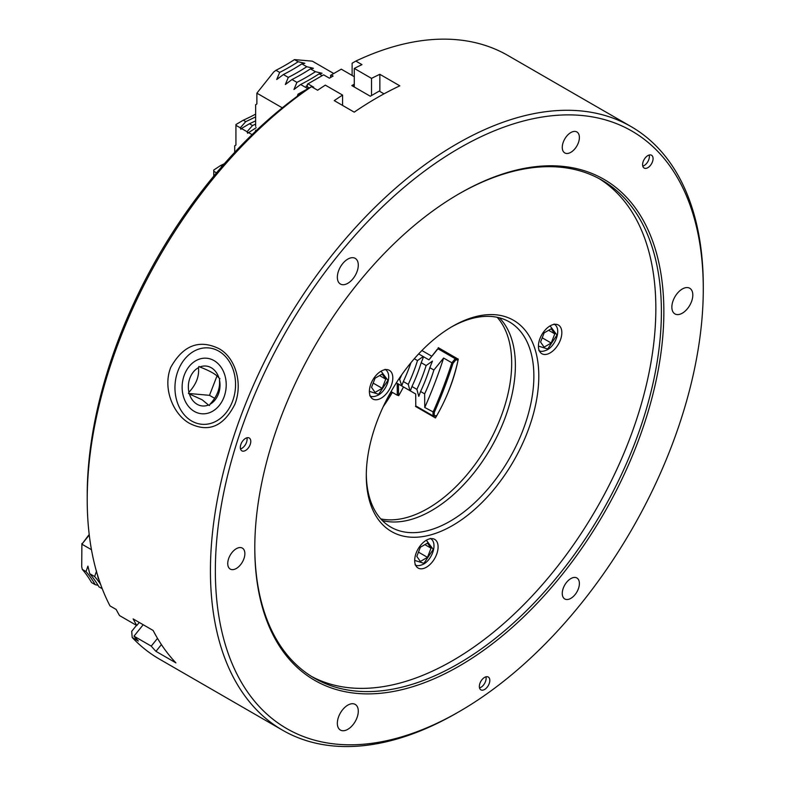 <?xml version="1.0" encoding="UTF-8"?>
<svg xmlns="http://www.w3.org/2000/svg" width="785" height="785" viewBox="0 0 785 785"><rect width="100%" height="100%" fill="white"/><g stroke="black" fill="none" stroke-linecap="round" stroke-linejoin="round"><path stroke-width="1.18" d="M426.127 365.545L421.202 362.699L423.576 356.763L428.944 359.854L437.961 348.756L455.212 358.706L455.83 359.883L452.965 363.406L443.613 358.058L433.889 370.029L429.827 367.674L432.457 361.1L426.127 365.545A115.002 66.401 -60 0 1 421.957 377.497A115.002 66.401 -60 0 1 416.884 389.36L411.958 386.514L410.329 390.901L415.697 393.991L415.785 405.914L433.035 415.873L436.745 415.687M452.965 363.406A314.52 181.59 -60 0 1 443.289 390.655A314.52 181.59 -60 0 1 434.242 412.478L434.262 415.461M457.822 358.941L455.212 358.706L451.875 362.817A313.647 181.09 -60 0 1 442.141 390.253A313.647 181.09 -60 0 1 433.006 412.262L433.035 415.873L436.46 416.178M433.889 370.029A115.002 66.401 -60 0 1 424.646 393.844L424.754 407.503A313.647 181.09 120 0 0 433.889 385.484A313.647 181.09 120 0 0 443.613 358.058M418.65 353.917L423.213 356.547L417.502 360.57A115.002 66.401 -60 0 1 413.332 372.512A115.002 66.401 -60 0 1 408.259 384.385L409.966 390.685L401.714 385.916L403.333 381.539L408.259 384.385M398.849 395.385L397.298 395.238L391.038 391.627M410.957 362.69A115.002 66.401 -60 0 1 403.333 381.539M417.502 360.57L414.313 358.725M421.202 362.699A115.002 66.401 -60 0 1 411.958 386.514M401.704 374.818A115.002 66.401 -60 0 1 399.634 379.4L398.868 378.959M401.802 385.837L399.634 379.4M401.341 385.71L397.21 383.325L397.298 395.238L398.535 394.835L398.446 384.042M399.143 394.884L398.535 394.835M428.944 359.854L437.343 349.217L440.571 348.982M447.892 392.981A142.88 82.494 120 0 0 457.626 362.15M455.83 359.883L458.057 360.089M458.097 360.089L458.204 358.98M434.242 412.478L424.754 407.503M424.646 393.844L420.583 391.499L418.778 396.346L416.884 389.36M429.827 367.674A115.002 66.401 -60 0 1 420.583 391.499M307.337 86.841L307.337 84.221L307.955 83.867L313.745 87.213L313.058 87.606M330.622 77.47L330.622 75.331L331.241 74.977L333.085 76.047L329.396 78.176L323.606 74.83L307.955 83.867M384.012 93.847L379.233 91.089L370.304 96.241L351.817 85.575L354.28 84.152M354.28 85.575L353.054 86.281M354.28 76.685L341.279 69.178L331.241 74.977M308.466 88.43L298.163 94.072L299.35 94.759M298.261 95.554L297.544 95.142L298.163 94.072M297.544 95.142L297.544 96.084M256.234 127.67L247.638 133.254L247.059 131.733L241.446 128.495L240.867 129.339L240.279 127.818L235.932 125.315L235.932 124.55L235.932 125.266M252.083 134.637L248.227 132.41M247.059 131.733L252.535 125.531A277.929 160.464 120 0 0 255.655 124.089M252.535 125.531L249.453 123.755A277.929 160.464 120 0 0 255.655 120.831M249.453 123.755L241.446 128.495M240.279 127.818L245.754 121.626L243.291 120.203A277.929 160.464 120 0 0 255.655 114.139M243.291 120.203L235.932 124.55M245.754 121.626A277.929 160.464 120 0 0 255.655 116.847M322.223 75.635L319.102 73.839L322.066 73.26L315.413 71.7A209.095 120.723 -60 0 1 296.926 82.366L292 79.52L285.338 84.515L288.301 77.391L283.375 74.546L276.712 79.53L279.676 72.416L275.977 70.277A209.095 120.723 120 0 0 294.463 59.611L298.163 61.74A209.095 120.723 -60 0 1 279.676 72.416M315.413 71.7L310.477 68.854A209.095 120.723 -60 0 1 292 79.52M319.102 73.839A209.095 120.723 -60 0 1 300.626 84.505L293.963 89.49L296.926 82.366M307.337 85.487A209.095 120.723 -60 0 1 306.101 86.124L309.28 87.959M307.681 88.577L300.626 84.505M310.477 68.854L313.441 68.285L306.788 66.725L301.852 63.879L304.815 63.3L298.163 61.74M301.852 63.879A209.095 120.723 -60 0 1 283.375 74.546M275.977 70.277L273.739 71.965L256.881 93.16L256.881 103.905L255.645 104.886M255.655 104.64L255.645 126.454M282.286 107.83L256.881 93.16L273.739 71.965M294.463 59.611L312.332 61.151L333.753 73.525M306.788 66.725A209.095 120.723 -60 0 1 288.301 77.391M222.008 166.42L220.526 165.566A348.501 201.205 120 0 0 224.412 163.673M220.526 165.566L213.755 170.031L213.755 176.144M216.503 172.857L213.755 171.267M235.932 125.315L235.932 145.019L234.705 145.931M234.705 145.745L234.705 152.329M255.655 131.213L255.655 130.163M98.743 578.898L98.331 578.663A209.095 120.723 -60 0 1 98.871 579.301M96.535 571.117L94.642 576.533L89.706 573.688L87.91 566.142L86.016 571.549A209.095 120.723 -60 0 1 95.25 584.697L91.56 582.568A209.095 120.723 120 0 0 82.317 569.419L86.016 571.549M89.706 573.688A209.095 120.723 -60 0 1 98.949 586.837L102.246 588.74M98.046 585.296L95.25 584.697M89.205 534.477L81.885 544.182L89.264 535.007M91.472 549.716L81.885 544.182L81.718 566.868L81.885 543.593M81.718 566.868L82.317 569.419M98.331 578.663L97.301 574.286M94.642 576.533A209.095 120.723 -60 0 1 100.647 584.452M189.744 423.458C208.545 432.8 223.568 426.461 234.793 404.442C243.35 383.051 235.068 357.165 218.799 348.56C199.066 339.13 183.042 345.4 170.757 367.37C162.22 388.742 173.652 414.873 189.744 423.458M703.282 288.988L703.282 286.142A348.501 201.205 120 0 0 631.101 126.601A348.501 201.205 120 0 0 456.86 143.861A348.501 201.205 120 0 0 229.191 450.963A348.501 201.205 120 0 0 282.61 730.227A348.501 201.205 120 0 0 456.86 712.966L456.86 712.966A348.501 201.205 120 0 0 456.86 712.957L459.323 711.544A345.017 199.194 120 0 0 703.282 288.988A345.017 199.194 120 0 0 459.323 148.13A345.017 199.194 120 0 0 215.355 570.685A345.017 199.194 120 0 0 459.323 711.544L456.86 712.966M282.61 730.227L159.394 659.086A348.501 201.205 -60 0 1 132.184 637.459L138.346 641.021A348.501 201.205 -60 0 1 133.999 636.164L151.25 646.124A348.501 201.205 120 0 0 155.96 651.354L175.918 662.883A348.501 201.205 -60 0 1 153.124 630.453L133.165 618.933A348.501 201.205 120 0 0 136.776 625.527L119.526 615.568A348.501 201.205 -60 0 1 116.17 609.464L110.008 605.912A348.501 201.205 -60 0 1 87.213 499.554A348.501 201.205 -60 0 1 311.468 86.684L317.631 90.246A348.501 201.205 -60 0 1 325.324 85.133L342.574 95.093A348.501 201.205 120 0 0 334.263 100.627L354.221 112.147A348.501 201.205 -60 0 1 377.016 97.772A348.501 201.205 -60 0 1 399.81 85.83L379.852 74.3L379.852 91.443M392.363 392.392A118.486 68.413 -60 0 1 383.286 406.551M403.48 386.946A118.486 68.413 -60 0 1 398.692 395.669L398.073 395.306M438.059 348.756A118.486 68.413 120 0 0 438.275 347.657L458.234 359.177A118.486 68.413 -60 0 1 435.439 417.934L415.481 406.404A118.486 68.413 120 0 0 415.785 405.884M421.898 350.522L431.691 356.174M380.794 518.905A118.486 68.413 120 0 0 427.903 508.444A118.486 68.413 120 0 0 501.949 414.205A118.486 68.413 120 0 0 497.19 317.297M682.332 313.176A14.807 8.547 120 0 0 692.017 300.125A14.807 8.547 120 0 0 689.74 288.252A14.807 8.547 120 0 0 682.332 288.988A14.807 8.547 120 0 0 672.657 302.039A14.807 8.547 120 0 0 674.933 313.912A14.807 8.547 120 0 0 682.332 313.176M191.697 421.025A38.337 30.232 95.1 0 1 178.146 370.451A38.337 30.232 95.1 0 1 218.799 351.17A38.337 30.232 95.1 0 1 232.36 401.743A38.337 30.232 95.1 0 1 191.697 421.025M382.324 520.524A118.486 68.413 120 0 0 431.603 510.584A118.486 68.413 120 0 0 515.382 365.457A118.486 68.413 120 0 0 499.358 317.807M254.791 547.92A289.253 166.999 120 0 0 459.323 666.014A289.253 166.999 120 0 0 663.855 311.753A289.253 166.999 120 0 0 459.313 193.66A289.253 166.999 120 0 0 254.791 547.92M458.705 194.023A287.516 165.998 -60 0 1 601.84 180.138A287.516 165.998 -60 0 1 661.392 311.753A287.516 165.998 -60 0 1 535.89 601.094A287.516 165.998 -60 0 1 314.334 678.122A287.516 165.998 -60 0 1 254.791 547.214M570.832 598.366A12.109 6.996 120 0 0 578.741 587.69A12.109 6.996 120 0 0 576.887 577.986A12.109 6.996 120 0 0 570.832 578.584A12.109 6.996 120 0 0 562.914 589.26A12.109 6.996 120 0 0 564.778 598.965A12.109 6.996 120 0 0 570.832 598.366M236.305 568.487A12.109 6.996 120 0 0 244.213 557.811A12.109 6.996 120 0 0 242.359 548.107A12.109 6.996 120 0 0 236.305 548.705A12.109 6.996 120 0 0 228.396 559.381A12.109 6.996 120 0 0 230.25 569.086A12.109 6.996 120 0 0 236.305 568.487M570.832 152.329A12.109 6.996 120 0 0 578.741 141.663A12.109 6.996 120 0 0 576.887 131.958A12.109 6.996 120 0 0 570.832 132.557A12.109 6.996 120 0 0 562.914 143.223A12.109 6.996 120 0 0 564.778 152.928A12.109 6.996 120 0 0 570.832 152.329M484.58 689.485A7.408 4.278 120 0 0 489.418 682.96A7.408 4.278 120 0 0 488.28 677.033A7.408 4.278 120 0 0 484.58 677.396A7.408 4.278 120 0 0 479.743 683.921A7.408 4.278 120 0 0 480.881 689.858A7.408 4.278 120 0 0 484.58 689.485M485.944 676.817A7.408 4.278 -60 0 1 480.881 687.356A7.408 4.278 -60 0 1 479.527 687.935M245.548 450.472A7.408 4.278 120 0 0 250.386 443.937A7.408 4.278 120 0 0 249.257 438.01A7.408 4.278 120 0 0 245.548 438.373A7.408 4.278 120 0 0 240.71 444.899A7.408 4.278 120 0 0 241.849 450.835A7.408 4.278 120 0 0 245.548 450.472M246.912 437.795A7.408 4.278 -60 0 1 241.858 448.333A7.408 4.278 -60 0 1 240.495 448.912M647.831 167.696A7.408 4.278 120 0 0 652.669 161.17A7.408 4.278 120 0 0 651.53 155.234A7.408 4.278 120 0 0 647.831 155.607A7.408 4.278 120 0 0 642.993 162.132A7.408 4.278 120 0 0 644.132 168.059A7.408 4.278 120 0 0 647.831 167.696M649.195 155.028A7.408 4.278 -60 0 1 644.132 165.566A7.408 4.278 -60 0 1 642.778 166.135M347.814 729.324A14.807 8.547 120 0 0 357.489 716.273A14.807 8.547 120 0 0 355.222 704.41A14.807 8.547 120 0 0 347.814 705.136A14.807 8.547 120 0 0 338.139 718.187A14.807 8.547 120 0 0 340.405 730.06A14.807 8.547 120 0 0 347.814 729.324M347.814 283.297A14.807 8.547 120 0 0 357.489 270.236A14.807 8.547 120 0 0 355.222 258.373A14.807 8.547 120 0 0 347.814 259.109A14.807 8.547 120 0 0 338.139 272.159A14.807 8.547 120 0 0 340.405 284.023A14.807 8.547 120 0 0 347.814 283.297M194.327 411.409A27.877 21.99 -84.9 0 0 223.892 397.387A27.877 21.99 -84.9 0 0 214.04 360.6A27.877 21.99 -84.9 0 0 184.465 374.622A27.877 21.99 -84.9 0 0 194.327 411.409M366.301 474.287A118.486 68.413 120 0 0 390.832 527.118A118.486 68.413 120 0 0 482.147 495.374A118.486 68.413 120 0 0 533.869 376.133A118.486 68.413 120 0 0 509.328 321.889A118.486 68.413 120 0 0 451.306 327.06M599.043 178.578A287.516 165.998 -60 0 1 655.848 308.554A287.516 165.998 -60 0 1 532.152 595.972A287.516 165.998 -60 0 1 311.586 676.474M366.291 475.72A121.979 70.424 120 0 0 452.543 525.518A121.979 70.424 120 0 0 538.795 376.133A121.979 70.424 120 0 0 452.543 326.334A121.979 70.424 120 0 0 366.291 475.72M197.094 404.265A20.037 15.808 -84.9 0 0 208.486 405.011L202.147 399.781L189.401 393.991A20.037 15.808 -84.9 0 0 197.094 404.265M426.392 567.231A16.554 9.557 120 0 0 437.206 552.64A16.554 9.557 120 0 0 434.674 539.373A16.554 9.557 120 0 0 426.392 540.198A16.554 9.557 120 0 0 415.579 554.779A16.554 9.557 120 0 0 418.12 568.046A16.554 9.557 120 0 0 426.392 567.231M381.098 398.191A16.554 9.557 120 0 0 391.921 383.61A16.554 9.557 120 0 0 389.38 370.343A16.554 9.557 120 0 0 381.098 371.158A16.554 9.557 120 0 0 370.284 385.749A16.554 9.557 120 0 0 372.826 399.015A16.554 9.557 120 0 0 381.098 398.191M550.138 352.907A16.554 9.557 120 0 0 560.951 338.315A16.554 9.557 120 0 0 558.41 325.049A16.554 9.557 120 0 0 550.138 325.873A16.554 9.557 120 0 0 539.324 340.454A16.554 9.557 120 0 0 541.856 353.721A16.554 9.557 120 0 0 550.138 352.907M540.561 342.074L544.113 332.899L551.227 328.797L554.789 333.861L551.227 343.025L544.113 347.127L540.561 342.074M548.627 330.299L554.789 333.861M542.209 337.815L551.227 343.025M379.587 375.593L385.749 379.145L382.197 388.31L373.179 383.109M382.197 388.31L375.083 392.421L371.521 387.358L375.083 378.193L382.197 374.092L385.749 379.145M424.881 544.623L431.043 548.185L427.491 557.35L420.377 561.461L416.815 556.398L420.377 547.233L427.491 543.122L431.043 548.185M418.464 552.14L427.491 557.35M214.639 398.309L209.487 395.326L217.013 375.927M208.486 405.011L209.418 405.541L209.88 404.344A20.037 15.808 -84.9 0 0 219.427 379.754L219.888 378.556L218.966 378.017A20.037 15.808 -84.9 0 0 199.871 366.997C210.301 371.02 216.66 374.7 218.966 378.017M199.871 366.997L198.948 366.458L198.477 367.655A20.037 15.808 -84.9 0 0 188.94 392.255C196.191 384.444 199.37 376.241 198.477 367.655M188.94 392.255L188.469 393.452L189.401 393.991M209.487 395.326L188.469 393.452M219.427 379.754C220.33 388.31 217.141 396.503 209.88 404.344M87.213 499.554L87.213 495.286A343.271 198.193 -60 0 1 307.769 88.842L311.468 86.684M132.184 637.459L131.703 631.326L136.502 625.37M391.283 391.764A123.716 71.425 -60 0 1 387.77 397.573M133.999 636.164L143.194 624.723M151.25 646.124L157.5 638.352M155.96 651.354L161.406 644.583M136.776 625.527L139.249 622.446M342.574 95.093L342.574 105.425M379.852 74.3A348.501 201.205 120 0 0 371.531 78.382L371.531 95.534M371.531 78.382L354.28 68.423L354.28 86.998M416.855 406.532L415.481 406.404M354.28 68.423A348.501 201.205 -60 0 1 361.983 64.635L355.821 61.083L352.122 63.232L352.122 75.438M631.101 126.601L507.895 55.47A348.501 201.205 120 0 0 355.821 61.083M550.079 325.903L556.977 335.058L547.675 348.991L538.432 346.077M381.049 371.197L387.947 380.352L378.635 394.276L369.401 391.372M426.334 540.227L433.232 549.392L423.929 563.316L414.686 560.402M538.814 350.453C540.63 351.827 543.456 351.601 547.312 349.786C556.202 344.958 561.805 328.405 554.063 324.048M369.784 395.748C371.59 397.122 374.425 396.896 378.282 395.081C387.162 390.243 392.775 373.699 385.033 369.342M415.079 564.778C416.884 566.152 419.72 565.936 423.566 564.111C432.457 559.283 438.069 542.729 430.317 538.373"/></g></svg>
